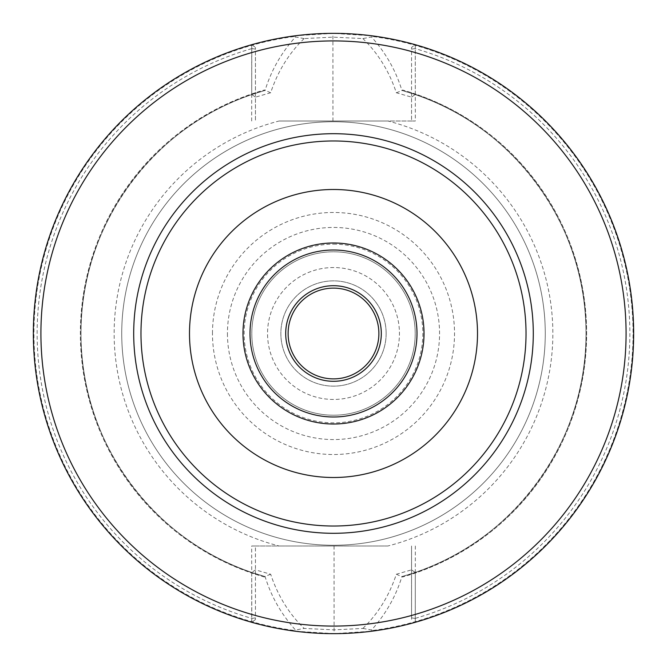 <?xml version="1.0" encoding="UTF-8"?>
<svg xmlns="http://www.w3.org/2000/svg" width="667" height="667" viewBox="0 0 667 667"><rect width="100%" height="100%" fill="white"/><g stroke="black" fill="none" stroke-linecap="round" stroke-linejoin="round"><path stroke-width="0.5" stroke-dasharray="3.33 2.5" d="M378.881 333.5A45.381 45.381 0 0 0 310.814 294.197A45.381 45.381 0 0 0 310.814 372.803A45.381 45.381 0 0 0 378.881 333.5M333.5 399.45A65.95 65.95 0 0 1 276.38 300.525A65.95 65.95 0 0 1 390.62 300.525A65.95 65.95 0 0 1 333.5 399.45A65.95 65.95 0 0 1 276.38 300.525A65.95 65.95 0 0 1 390.62 300.525A65.95 65.95 0 0 1 333.5 399.45M386.143 333.5A52.643 52.643 0 0 0 307.179 287.911A52.643 52.643 0 0 0 307.179 379.089A52.643 52.643 0 0 0 386.143 333.5A52.643 52.643 0 0 0 307.179 287.911A52.643 52.643 0 0 0 307.179 379.089A52.643 52.643 0 0 0 386.143 333.5M477.505 333.5A144.005 144.005 0 0 0 261.497 208.788A144.005 144.005 0 0 0 261.497 458.212A144.005 144.005 0 0 0 477.505 333.5M387.886 545.99L255.444 545.99L255.444 619.543L255.444 545.99L251.667 545.99L279.114 545.99A219.335 219.335 0 0 1 279.114 121.01L387.886 121.01A219.335 219.335 0 0 1 387.886 545.99L279.114 545.99M255.444 569.86L251.859 572.444L255.444 569.86L270.66 574.237C277.797 595.681 288.953 613.74 304.119 628.414M270.66 574.237L265.032 576.38C271.002 596.14 281.149 614.007 295.464 630.007L304.102 628.431L334.059 629.865L362.906 628.422M334.059 545.99L334.092 633.65L295.506 631.232A300.15 300.15 0 0 1 295.498 35.768L332.908 33.35L371.494 35.768A300.15 300.15 0 0 1 371.502 631.232L334.092 633.65M411.556 545.99L411.556 619.543L411.556 545.99M362.898 628.406C378.064 613.732 389.211 595.673 396.34 574.237L411.556 569.86L415.141 572.444L402.551 576.38A252.51 252.51 0 0 0 402.543 90.612L415.141 94.556L411.556 97.14L411.556 121.01L415.333 121.01L387.886 121.01M279.114 121.01L411.556 121.01L411.556 47.457L411.556 97.14L396.34 92.763C389.203 71.311 378.047 53.252 362.881 38.586M415.266 44.706A300.15 300.15 0 0 1 415.266 622.294L415.199 622.319A300.15 300.15 0 0 0 415.199 44.681L411.556 47.457L415.266 44.706L415.333 121.01M415.333 545.99L415.266 622.294M415.333 618.342A296.365 296.365 0 0 0 415.333 48.658M415.299 621.661L415.291 573.036A253.11 253.11 0 0 0 415.291 93.964L415.299 45.339A299.541 299.541 0 0 1 415.299 621.661L415.199 622.319A300.15 300.15 0 0 0 415.199 44.681M251.709 573.036L251.701 621.661A299.541 299.541 0 0 1 251.701 45.339L251.709 93.964A253.11 253.11 0 0 0 251.709 573.036L251.109 572.186L264.457 576.388L264.407 576.997L265.032 576.38M411.556 617.875L415.266 618.434M411.556 569.86L415.141 572.444L415.891 572.186L415.291 573.036M396.34 574.237L402.601 576.997L402.551 576.38A252.51 252.51 0 0 0 402.543 90.612L402.593 90.003L401.968 90.62C395.973 70.819 385.834 52.943 371.527 36.993L362.898 38.569L332.941 37.135L304.094 38.578M362.915 628.422L371.544 629.998C385.868 614.007 396.006 596.131 401.976 576.371M372.161 36.46L371.494 35.768A300.15 300.15 0 0 1 371.502 631.232L372.178 630.54A299.541 299.541 0 0 0 372.161 36.46L371.527 36.993M371.544 629.998L372.178 630.54M304.102 38.594C288.936 53.26 277.789 71.319 270.66 92.763L255.444 97.14L255.444 47.457L255.444 121.01L255.444 97.14L251.859 94.556L264.449 90.62A252.51 252.51 0 0 0 264.457 576.388L264.407 576.997A253.11 253.11 0 0 1 264.399 90.003L264.449 90.62A252.51 252.51 0 0 0 264.457 576.388C159.23 548.232 80.624 445.456 81.007 336.527C77.864 225.438 157.287 119.076 264.691 90.545M251.667 121.01L251.801 44.681A300.15 300.15 0 0 0 251.801 622.319L255.444 619.543L251.918 622.228L251.701 621.661M251.701 45.339L251.918 44.772L255.444 47.457L251.801 44.681A300.15 300.15 0 0 0 251.801 622.319L251.918 622.228M251.801 622.319L251.667 545.99M251.734 618.434L255.444 617.875M332.941 121.01L332.908 33.35M251.667 48.658A296.365 296.365 0 0 0 251.667 618.342M251.734 622.294A300.15 300.15 0 0 1 251.734 44.706M415.266 48.558L411.556 49.125M411.556 97.14L415.141 94.556L415.891 94.814A252.51 252.51 0 0 1 415.891 572.186A252.51 252.51 0 0 0 415.891 94.814L415.291 93.964M255.444 49.125L251.734 48.558M255.444 97.14L251.859 94.556L251.109 94.814L251.709 93.964M270.66 92.763L264.399 90.003M304.085 38.569L295.456 37.002C281.157 52.943 271.019 70.819 265.024 90.62M294.839 630.54L295.506 631.232A300.15 300.15 0 0 1 295.498 35.768L294.822 36.46A299.541 299.541 0 0 0 294.839 630.54L295.464 630.007M295.456 37.002L294.822 36.46M396.34 92.763L401.968 90.62M402.309 576.455C509.713 547.924 589.136 441.562 585.993 330.473C586.376 221.544 507.77 118.759 402.543 90.612L402.593 90.003A253.11 253.11 0 0 1 402.601 576.997M415.082 44.772L415.299 45.339M251.109 572.186A252.51 252.51 0 0 1 251.109 94.814A252.51 252.51 0 0 0 251.109 572.186M333.5 545.273A211.773 211.773 0 0 1 150.1 227.614A211.773 211.773 0 0 1 516.9 227.614A211.773 211.773 0 0 1 333.5 545.273A211.773 211.773 0 0 0 545.273 333.5A211.773 211.773 0 0 0 333.5 121.727A211.773 211.773 0 0 0 121.727 333.5A211.773 211.773 0 0 0 333.5 545.273A211.773 211.773 0 0 0 545.273 333.5A211.773 211.773 0 0 0 333.5 121.727A211.773 211.773 0 0 0 121.727 333.5A211.773 211.773 0 0 0 333.5 545.273M333.5 415.207A81.707 81.707 0 0 1 262.74 292.646A81.707 81.707 0 0 1 404.26 292.646A81.707 81.707 0 0 1 333.5 415.207A81.707 81.707 0 0 0 415.207 333.5A81.707 81.707 0 0 0 333.5 251.792A81.707 81.707 0 0 0 251.792 333.5A81.707 81.707 0 0 0 333.5 415.207M333.5 244.172A89.328 89.328 0 0 1 410.864 378.164A89.328 89.328 0 0 1 256.136 378.164A89.328 89.328 0 0 1 333.5 244.172M212.473 333.5A121.027 121.027 0 0 1 333.5 212.473A121.027 121.027 0 0 1 454.527 333.5A121.027 121.027 0 0 1 333.5 454.519A121.027 121.027 0 0 1 212.473 333.5M227.439 333.5A106.061 106.061 0 0 0 386.526 425.354A106.061 106.061 0 0 0 386.526 241.646A106.061 106.061 0 0 0 227.439 333.5"/><path stroke-width="1" d="M285.701 333.5A47.799 47.799 0 0 0 357.404 374.896A47.799 47.799 0 0 0 357.404 292.104A47.799 47.799 0 0 0 285.701 333.5M378.881 333.5A45.381 45.381 0 0 1 333.5 378.881A45.381 45.381 0 0 1 288.119 333.5A45.381 45.381 0 0 1 333.5 288.119A45.381 45.381 0 0 1 378.881 333.5M417 333.5A83.5 83.5 0 0 0 291.754 261.189A83.5 83.5 0 0 0 291.754 405.811A83.5 83.5 0 0 0 417 333.5M526.03 333.5A192.53 192.53 0 0 0 237.235 166.767A192.53 192.53 0 0 0 237.235 500.233A192.53 192.53 0 0 0 526.03 333.5M533.292 333.5A199.792 199.792 0 0 1 233.6 506.528A199.792 199.792 0 0 1 233.6 160.472A199.792 199.792 0 0 1 533.292 333.5M477.505 333.5A144.005 144.005 0 0 0 261.497 208.788A144.005 144.005 0 0 0 261.497 458.212A144.005 144.005 0 0 0 477.505 333.5M424.02 333.5A90.52 90.52 0 0 0 288.244 255.111A90.52 90.52 0 0 0 288.244 411.889A90.52 90.52 0 0 0 424.02 333.5M333.5 633.65A300.15 300.15 0 0 0 633.65 333.5A300.15 300.15 0 0 0 333.5 33.35A300.15 300.15 0 0 0 33.35 333.5A300.15 300.15 0 0 0 333.5 633.65M40.912 333.5A292.588 292.588 0 0 1 479.79 80.115A292.588 292.588 0 0 1 479.79 586.885A292.588 292.588 0 0 1 40.912 333.5"/></g></svg>
